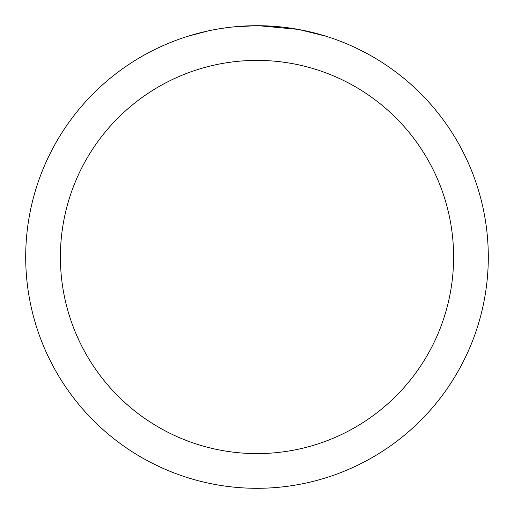 <?xml version="1.0" encoding="UTF-8"?>
<svg xmlns="http://www.w3.org/2000/svg" width="514" height="514" viewBox="0 0 514 514"><rect width="100%" height="100%" fill="white"/><g stroke="black" fill="none" stroke-linecap="round" stroke-linejoin="round"><path stroke-width="0.77" d="M257 60.395A196.605 196.605 0 0 1 453.605 257A196.605 196.605 0 0 1 257 453.605A196.605 196.605 0 0 1 60.395 257A196.605 196.605 0 0 1 257 60.395M257 25.7A231.3 231.3 0 0 1 488.3 257A231.3 231.3 0 0 1 257 488.3A231.3 231.3 0 0 1 25.7 257A231.3 231.3 0 0 1 257 25.7M299.18 29.581L325.715 36.147M298.088 29.382L258.638 25.706L264.871 25.835M285.482 27.46L286.459 27.583M230.914 27.178L228.094 27.512M188.291 36.147L208.446 30.853M221.637 28.418L228.094 27.518M240.044 26.323L243.726 26.085M255.368 25.706L232.007 27.056M222.421 28.302L223.359 28.161"/></g></svg>
